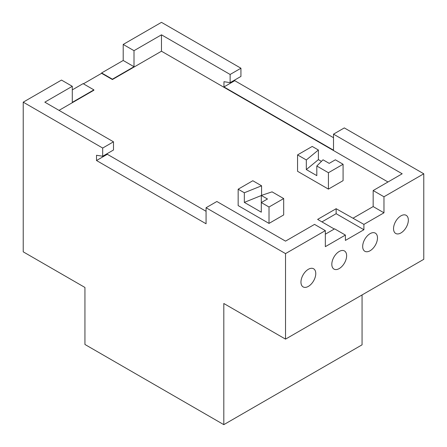 <?xml version="1.0" encoding="UTF-8"?>
<svg xmlns="http://www.w3.org/2000/svg" width="447" height="447" viewBox="0 0 447 447"><rect width="100%" height="100%" fill="white"/><g stroke="black" fill="none" stroke-linecap="round" stroke-linejoin="round"><path stroke-width="0.67" d="M240.933 68.229L230.132 74.465L161.473 34.821L134.005 50.679L123.204 44.443L161.473 22.35L240.933 68.229L240.933 76.426L230.132 82.661L223.964 81.689L223.964 86.936L234.764 80.7L333.512 137.71M234.764 79.985L234.764 80.7M113.488 141.811L102.687 148.046L102.687 156.243L113.488 150.008L113.488 141.811L44.823 102.167L72.291 86.31L61.49 80.074L23.222 102.167L23.222 251.829L84.941 287.46L84.941 344.475L223.807 424.65L223.807 303.496L285.527 339.128L423.778 259.31L423.778 173.788L344.313 127.915L333.512 134.15L333.512 150.186L223.964 86.936M223.807 424.65L362.059 344.833L362.059 294.942M230.132 74.465L230.132 82.661M102.687 156.243L96.513 155.271L96.513 160.518L107.314 154.282L206.067 211.297M107.314 153.567L107.314 154.282M96.513 160.518L206.067 223.768L206.067 207.732L216.868 201.496L285.527 241.134L314.537 224.388L325.338 230.624L285.527 253.611L206.067 207.732M423.778 173.788L383.967 196.775L373.167 190.539L402.177 173.788L333.512 134.15M102.687 148.046L23.222 102.167M325.338 230.624L325.338 246.66L345.397 235.077L345.397 240.425L363.908 229.736L363.908 224.388L383.967 212.811L373.167 206.575L373.167 190.539M285.527 339.128L285.527 253.611M383.967 196.775L383.967 212.811M408.346 220.114A10.477 6.046 120 0 0 406.178 215.32A10.477 6.046 120 0 0 395.707 221.366A10.477 6.046 120 0 0 395.707 233.463A10.477 6.046 120 0 0 403.775 230.652A10.477 6.046 120 0 0 408.346 220.114M377.486 237.933A10.477 6.046 120 0 0 375.318 233.133A10.477 6.046 120 0 0 364.847 239.184A10.477 6.046 120 0 0 364.847 251.275A10.477 6.046 120 0 0 372.915 248.471A10.477 6.046 120 0 0 377.486 237.933M346.632 255.745A10.477 6.046 120 0 0 344.458 250.951A10.477 6.046 120 0 0 333.987 256.997A10.477 6.046 120 0 0 333.987 269.094A10.477 6.046 120 0 0 342.056 266.289A10.477 6.046 120 0 0 346.632 255.745M315.772 273.564A10.477 6.046 120 0 0 313.598 268.77A10.477 6.046 120 0 0 303.127 274.816A10.477 6.046 120 0 0 303.127 286.913A10.477 6.046 120 0 0 311.196 284.102A10.477 6.046 120 0 0 315.772 273.564M325.338 234.189L334.596 228.842L345.397 235.077M363.908 224.388L336.138 208.71L317.621 219.399L334.283 229.02M353.108 218.153L373.167 206.575M59.021 110.364L93.892 90.233L93.892 89.875L83.092 83.639L72.291 89.875M387.979 181.985L161.473 51.215L112.404 79.544L101.603 73.308L83.399 83.818M297.562 154.902L306.318 159.959L318.393 150.008L312.218 146.443L297.562 154.902L297.562 171.296L328.422 189.115L343.078 180.649L343.078 164.261L335.367 159.802L329.193 163.367L323.019 159.802L316.811 166.016L328.422 172.721L343.078 164.261M261.573 195.35L261.573 185.796L252.818 180.739L238.156 189.204L238.156 205.592L269.016 223.411L283.677 214.946L283.677 198.557L272.061 191.852L261.305 195.44L261.305 202.564L269.016 207.017L283.677 198.557M261.305 195.44L267.474 198.999L261.305 202.564L261.305 212.185L244.33 202.385L244.33 192.763L238.156 189.204M269.016 223.411L269.016 207.017M261.305 195.523L244.33 202.385M316.811 166.016L316.811 175.637L306.318 169.581L318.393 159.624L321.438 161.384M261.573 185.796L244.33 192.763M306.318 159.959L306.318 169.581M318.393 150.008L318.393 159.624M328.422 189.115L328.422 172.721M321.941 221.896L336.138 213.7L336.138 208.71M112.404 79.186L101.603 72.95L123.204 60.479L134.005 66.715L112.404 79.186L112.404 79.544M101.603 73.308L101.603 72.95M363.908 229.736L336.138 213.7M123.204 44.443L123.204 60.479M93.892 89.875L72.291 102.346L72.291 86.31M161.473 34.821L161.473 51.215M134.005 50.679L134.005 66.715"/></g></svg>
